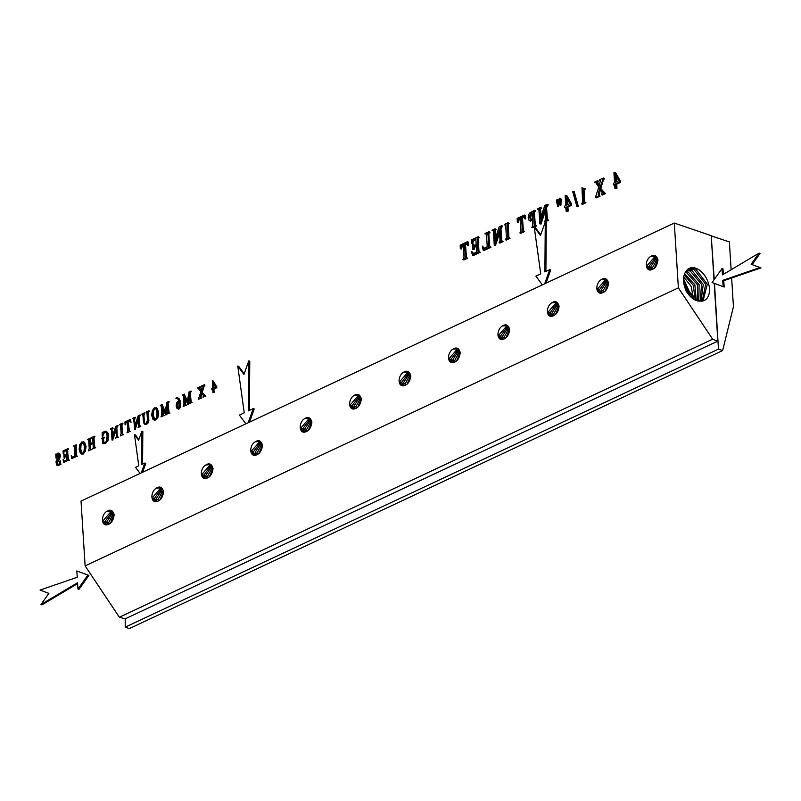 <?xml version="1.0" encoding="UTF-8"?>
<svg xmlns="http://www.w3.org/2000/svg" width="801" height="801" viewBox="0 0 801 801"><rect width="100%" height="100%" fill="white"/><g stroke="black" fill="none" stroke-linecap="round" stroke-linejoin="round"><path stroke-width="1.2" d="M731.643 277.987L733.446 306.693L722.642 350.558L129.382 628.585L125.216 627.163L125.196 618.833L119.379 617.241L85.116 565.886L81.031 501.096L674.302 223.058L711.218 235.684L713.991 279.879M722.642 350.558L718.487 349.126L125.216 627.163M718.487 349.126L717.976 341.026L125.196 618.833M711.228 235.894L729.371 241.902L731.123 269.727M714.482 283.444L717.976 341.026M711.238 236.115L714.232 279.539M717.486 341.256L712.65 339.203L119.379 617.241M712.65 339.203L678.377 287.859L85.116 565.886M714.212 283.344L717.836 340.986M678.377 287.859L674.302 223.058M701.666 301.146A17.712 11.324 64.9 0 0 703.749 300.695A17.712 11.324 64.9 0 0 704.029 300.575A17.712 11.324 64.9 0 0 707.323 280.25A17.712 11.324 64.9 0 0 689.811 268.145A17.712 11.324 64.9 0 0 689 268.505A17.712 11.324 64.9 0 0 686.237 270.948C682.462 276.105 682.572 283.063 686.587 291.814C689.891 296.841 693.646 299.914 697.851 301.026L701.666 301.146L697.661 300.675L684.545 286.708M688.9 268.555L695.288 268.515L707.293 284.215L703.018 300.916M688.179 268.996L693.796 269.216L705.651 284.255L702.247 301.076M701.035 301.176L703.258 284.435L691.774 270.307L687.258 269.757M698.782 300.966L699.123 284.645L688.249 272.11L685.786 271.499M686.657 270.398L690.272 271.018L701.576 284.485L700.144 301.156M696.259 300.165L694.857 284.766L684.505 273.822M685.215 272.37L686.747 272.821L697.391 284.665L697.791 300.715M684.104 274.993L693.326 285.316L695.128 299.614M683.664 276.996L691.183 286.337L693.336 298.513M683.503 278.668L691.964 297.451M683.573 281.832L689.621 295.168M684.134 285.186L687.388 292.275M108.976 524.184L108.806 522.382L113.161 514.292M110.538 523.103L113.552 515.994M107.534 524.655L106.944 521.621L112.561 513.02M106.413 524.885L105.201 521.151L111.89 512.159M113.512 515.664L110.238 511.098L106.853 511.348A7.269 4.756 -71.1 0 0 102.478 520.219A7.269 4.756 -71.1 0 0 105.181 524.725A7.269 4.756 -71.1 0 0 107.694 524.595C111.319 523.494 113.472 520.209 114.153 514.753L113.592 517.987M105.342 524.775L103.349 520.39L111.079 511.499M114.153 514.743C112.841 510.217 110.408 509.086 106.853 511.348M163.594 491.574C162.273 487.048 159.84 485.917 156.285 488.179A7.269 4.756 -71.1 0 0 151.92 497.051A7.269 4.756 -71.1 0 0 154.623 501.556A7.269 4.756 -71.1 0 0 157.136 501.426C160.761 500.325 162.913 497.041 163.594 491.584L162.943 492.495L159.679 487.929L156.285 488.179M213.036 468.415L213.036 468.405C211.714 463.879 209.281 462.748 205.727 465.011A7.269 4.756 -71.1 0 0 201.351 473.882A7.269 4.756 -71.1 0 0 204.065 478.387A7.269 4.756 -71.1 0 0 206.568 478.257C210.192 477.146 212.345 473.872 213.036 468.415L212.385 469.326L209.121 464.76L205.727 465.011M262.468 445.236C261.156 440.71 258.723 439.579 255.169 441.842A7.269 4.756 -71.1 0 0 250.793 450.713A7.269 4.756 -71.1 0 0 253.496 455.218A7.269 4.756 -71.1 0 0 256.01 455.088C259.634 453.977 261.787 450.703 262.468 445.236L261.827 446.157L258.553 441.591L255.169 441.842M311.349 425.301L311.259 422.988L307.995 418.422L304.6 418.673A7.269 4.756 -71.1 0 0 300.235 427.544A7.269 4.756 -71.1 0 0 302.938 432.049A7.269 4.756 -71.1 0 0 305.451 431.919C309.076 430.808 311.229 427.534 311.909 422.067L311.909 422.067C310.598 417.541 308.155 416.41 304.61 418.673M361.351 398.888C360.029 394.362 357.596 393.241 354.042 395.504A7.269 4.756 -71.1 0 0 349.667 404.375A7.269 4.756 -71.1 0 0 352.38 408.88A7.269 4.756 -71.1 0 0 354.883 408.75C358.508 407.639 360.66 404.365 361.351 398.898L360.7 399.819L357.436 395.253L354.042 395.504M410.783 375.719C409.471 371.193 407.038 370.072 403.484 372.335A7.269 4.756 -71.1 0 0 399.108 381.206A7.269 4.756 -71.1 0 0 401.822 385.712A7.269 4.756 -71.1 0 0 404.325 385.581C407.949 384.47 410.102 381.186 410.783 375.729L410.142 376.65L406.878 372.085L403.484 372.335M460.225 352.55C458.913 348.024 456.47 346.903 452.925 349.166A7.269 4.756 -71.1 0 0 448.55 358.037A7.269 4.756 -71.1 0 0 451.253 362.543A7.269 4.756 -71.1 0 0 453.766 362.412C457.391 361.301 459.544 358.017 460.225 352.56L459.574 353.481L456.31 348.916L452.925 349.166M509.666 329.391L509.666 329.381C508.345 324.856 505.912 323.734 502.357 325.997A7.269 4.756 -71.1 0 0 497.982 334.868A7.269 4.756 -71.1 0 0 500.695 339.364A7.269 4.756 -71.1 0 0 503.208 339.244C506.823 338.132 508.985 334.848 509.666 329.391L509.015 330.312L505.751 325.737L502.357 325.997M559.098 306.212C557.786 301.687 555.353 300.555 551.799 302.828A7.269 4.756 -71.1 0 0 547.423 311.699A7.269 4.756 -71.1 0 0 550.137 316.195A7.269 4.756 -71.1 0 0 552.64 316.075C556.264 314.963 558.417 311.679 559.098 306.222L558.457 307.143L555.193 302.568L551.799 302.828M608.54 283.043C607.228 278.518 604.795 277.386 601.241 279.659A7.269 4.756 -71.1 0 0 596.865 288.53A7.269 4.756 -71.1 0 0 599.569 293.026A7.269 4.756 -71.1 0 0 602.082 292.906C605.706 291.794 607.859 288.51 608.54 283.053L607.889 283.965L604.625 279.399L601.241 279.659M657.981 259.874C656.66 255.349 654.227 254.217 650.672 256.49A7.269 4.756 -71.1 0 0 646.297 265.361A7.269 4.756 -71.1 0 0 649.01 269.857A7.269 4.756 -71.1 0 0 651.523 269.727C655.148 268.625 657.301 265.341 657.981 259.884L657.331 260.796L654.067 256.23L650.672 256.49M160.52 488.33L152.791 497.221L154.783 501.606M163.034 494.808L162.943 492.495M161.331 488.99L154.643 497.982L155.855 501.716M156.976 501.486L156.385 498.452L162.002 489.852M159.98 499.934L162.993 492.825M162.603 491.123L158.238 499.213L158.418 501.015M506.592 326.137L498.863 335.038L500.855 339.414M509.096 332.625L509.015 330.312M507.393 326.798L500.715 335.799L501.927 339.534M508.074 327.669L502.457 336.27L503.048 339.304M509.066 330.643L506.052 337.742M508.675 328.941L504.31 337.031L504.49 338.833M259.394 441.992L251.664 450.883L253.657 455.268M261.907 448.47L261.827 446.157M260.205 442.653L253.516 451.644L254.728 455.379M255.849 455.148L255.259 452.114L260.876 443.514M258.853 453.586L261.867 446.487M261.476 444.785L257.121 452.875L257.301 454.678M556.024 302.968L548.295 311.869L550.287 316.245M558.537 309.456L558.457 307.143M556.835 303.629L550.157 312.63L551.358 316.365M557.506 304.5L551.899 313.101L552.48 316.135M558.497 307.474L555.483 314.573M558.107 305.772L553.751 313.862L553.932 315.664M358.267 395.654L350.548 404.545L352.54 408.931M360.78 402.132L360.7 399.819M359.078 396.305L352.4 405.306L353.601 409.041M354.733 408.81L354.142 405.777L359.759 397.176M357.727 407.248L360.75 400.15M360.36 398.447L355.994 406.538L356.175 408.34M605.466 279.799L597.736 288.7L599.729 293.076M607.979 286.287L607.889 283.965M606.277 280.46L599.589 289.461L600.8 293.196M606.948 281.331L601.331 289.932L601.921 292.966M607.939 284.305L604.925 291.404M607.548 282.603L603.183 290.693L603.363 292.485M457.151 349.306L449.421 358.207L451.414 362.583M459.664 355.794L459.574 353.481M457.962 349.967L451.273 358.968L452.485 362.703M458.633 350.838L453.016 359.439L453.606 362.473M459.624 353.812L456.61 360.911M459.233 352.11L454.868 360.2L455.048 362.002M654.908 256.63L647.178 265.531L649.17 269.907M657.411 263.118L657.331 260.796M655.709 257.291L649.03 266.292L650.242 270.027M656.389 258.162L650.772 266.763L651.363 269.787M657.381 261.136L654.367 268.235M656.99 259.434L652.625 267.524L652.805 269.316M308.836 418.823L301.106 427.714L303.098 432.099M309.647 419.474L302.958 428.475L304.17 432.21M305.291 431.979L304.7 428.946L310.317 420.345M308.295 430.417L311.309 423.318M310.918 421.616L306.553 429.706L306.733 431.509M407.709 372.475L399.979 381.376L401.972 385.762M410.222 378.963L410.142 376.65M408.52 373.136L401.832 382.137L403.043 385.872M409.191 374.007L403.574 382.608L404.165 385.641M407.168 384.079L410.182 376.981M409.792 375.279L405.436 383.369L405.616 385.171M209.952 465.161L202.232 474.052L204.225 478.437M212.465 471.639L212.385 469.326M210.763 465.822L204.085 474.813L205.286 478.547M206.418 478.317L205.827 475.283L211.444 466.683M209.411 476.755L212.435 469.656M212.045 467.954L207.679 476.044L207.859 477.847M140.075 473.421L135.569 467.343L138.793 465.832L134.478 434.663L135.479 435.003L138.853 439.569M134.478 434.663L138.613 440.25L141.827 431.218L142.828 431.559L142.568 464.069M141.827 431.218L141.567 464.54L144.791 463.028L145.792 463.368L142.638 472.22M144.791 463.028L141.296 472.85M614.717 185.111L613.486 184.881L614.667 184.33L614.918 188.365L615.979 187.865L615.729 183.829L619.433 182.087L619.343 180.646L614.647 172.415L613.936 172.746L614.567 182.728L613.386 183.279L613.486 184.881M615.979 187.865L616.98 188.215L614.918 188.365M616.98 188.215L616.73 184.17L615.729 183.829M616.73 184.17L620.435 182.438L619.433 182.087M620.435 182.438L620.344 180.986L619.343 180.646M620.344 180.986L615.649 172.756L614.647 172.415M616.58 181.777L616.249 176.53M615.629 182.227L615.148 174.628L618.702 180.786L615.629 182.227M598.808 187.194L595.343 197.537L599.098 195.784L598.187 194.353L599.709 188.565L602.202 192.54L601.531 194.643L604.635 193.181L603.223 192.36L599.949 187.634L603.503 177.962L599.458 179.855L600.43 180.726L599.078 186.222L596.925 182.828L597.686 180.686L594.582 182.137L595.904 182.878L598.808 187.194M599.098 195.784L600.099 196.125L596.345 197.877L595.343 197.537M600.099 196.125L599.078 195.364M599.268 195.624L599.178 194.693L598.187 194.353M599.178 194.693L600.48 189.767M604.635 193.181L605.636 193.532L602.532 194.983L601.531 194.643M605.636 193.532L604.615 192.771M605.025 193.141L599.949 187.634M604.034 192.801L603.223 192.36L604.214 192.701M600.94 187.975L603.433 179.845L602.432 179.504M603.433 179.845L604.525 178.723L603.523 178.383M604.525 178.723L603.503 177.962M600.42 180.595L599.478 180.275L600.209 180.235M599.308 185.391L596.925 182.828M597.926 183.179L597.886 182.288L596.885 181.947M597.886 182.288L597.105 181.507M598.107 181.847L598.717 181.447L597.716 181.106M598.717 181.447L597.686 180.686M596.224 182.818L594.612 182.558M595.403 182.538L595.904 182.878M584.82 202.212L584.049 190.147L585.221 188.886L581.977 187.724L582.617 202.373L581.616 203.544L584.93 202.423L583.819 201.872L583.118 191.99L583.188 189.206L584.219 188.545M585.221 188.886L581.977 187.724M584.93 202.423L585.932 202.763L582.647 204.305L581.646 203.965M585.932 202.763L584.109 202.202M584.57 202.132L583.819 201.872M584.049 190.147L583.048 189.807M584.189 189.547L583.188 189.206M585.141 189.276L584.149 188.936M577.401 206.278L578.402 206.618L576.89 206.518L577.401 206.278L573.206 191.389L572.685 191.639L576.89 206.518M578.402 206.618L574.207 191.729L573.206 191.389M565.927 207.98L564.705 207.739L565.876 207.189L566.127 211.234L567.198 210.733L566.938 206.688L570.642 204.956L570.552 203.514L565.856 195.274L565.146 195.614L565.776 205.587L564.605 206.137L564.705 207.739M567.198 210.733L568.189 211.074L567.128 211.574L566.127 211.234M568.189 211.074L567.939 207.038L566.938 206.688M567.939 207.038L571.644 205.296L570.642 204.956M571.644 205.296L571.554 203.855L570.552 203.514M571.554 203.855L566.858 195.614L565.856 195.274M567.789 204.645L567.458 199.399M566.838 205.086L566.357 197.497L569.912 203.654L566.838 205.086M557.276 206.047L558.587 206.247L557.586 205.907L557.756 200.44L557.015 199.389L556.445 200.901L557.586 205.907M558.587 206.247L558.778 201.351L557.786 201.011M558.778 201.351L558.517 199.829L557.015 199.389M559.669 204.926L560.95 205.136L559.949 204.796L560.119 199.349L559.398 198.268L558.818 199.799L559.949 204.796M560.95 205.136L561.111 199.689L560.88 198.718L559.398 198.268M547.453 219.764L546.542 207.539L548.134 204.716L547.133 204.375L544.76 205.487L540.134 219.474L539.644 208.801L540.655 207.419L537.601 208.841L538.763 209.331L539.013 210.913L539.824 223.819L545.05 208.681L545.581 219.945L544.57 221.336L547.614 219.915L546.452 219.424L545.541 207.189L547.133 204.375M540.955 216.991L540.645 209.141L539.644 208.801M540.645 209.141L541.676 208.18L540.675 207.829M541.676 208.18L540.655 207.419M538.833 209.512L537.631 209.261M538.803 209.411L537.942 209.111L538.763 209.331M540.054 223.709L541.055 224.05L539.824 223.819M541.055 224.05L545.221 211.494M547.614 219.915L548.615 220.255L545.571 221.677L544.57 221.336M548.615 220.255L547.584 219.494M547.283 219.634L546.452 219.424L547.193 219.674M546.542 207.539L545.541 207.189M547.053 206.237L546.052 205.897M547.604 205.507L546.602 205.166M548.164 205.136L547.163 204.796M529.071 220.335L531.143 220.575L532.595 219.574L532.805 225.912L531.784 227.324L535.539 225.572L534.347 225.051L534.117 223.449L533.556 211.684L534.577 210.262L529.541 213.066L528.49 215.018L528.169 217.622L529.071 220.335L530.693 221.096M535.539 225.572L536.54 225.912L532.785 227.674L531.784 227.324M536.54 225.912L535.509 225.151M535.178 225.311L534.347 225.051L535.148 225.321M535.348 225.391L534.487 213.897L534.547 212.025L535.599 211.023L534.597 210.683M535.599 211.023L534.577 210.262M530.072 220.675L532.665 220.625M532.555 218.923L531.514 219.644L530.302 219.284L529.661 217.161L530.352 213.627L532.154 212.555L532.555 218.923M531.363 219.704L530.663 217.502L531.353 213.967L530.352 213.627M531.353 213.967L532.295 213.086M517.546 221.937L518.547 222.278L517.306 222.057L517.656 220.495L518.137 219.284L520.219 217.982L520.95 229.677L520.89 231.519L519.889 232.901L523.594 231.169L522.432 230.678L521.451 217.401L523.383 216.66L524.645 218.613L524.315 215.069L517.176 218.423L517.306 222.057M518.547 222.278L519.128 219.624L518.137 219.284M519.128 219.624L520.27 218.763M523.594 231.169L524.595 231.509L520.88 233.251L519.889 232.901M524.595 231.509L523.574 230.748M523.433 231.018L522.452 217.742L521.451 217.401M522.452 217.742L524.385 217.001M524.645 218.613L525.646 218.953L524.405 218.723M525.646 218.953L525.316 215.409L524.315 215.069M509.066 237.977L510.067 238.318L506.312 240.08L505.311 239.729L509.066 237.977L507.904 237.517L507.644 235.854L507.003 224.39L508.104 222.668L504.35 224.43L505.511 224.881L505.781 226.543L506.412 238.007L505.311 239.729M510.067 238.318L509.035 237.557M508.905 237.867L508.245 224.12L507.243 223.779M508.245 224.12L509.126 223.429L508.124 223.089M509.126 223.429L508.104 222.668M505.591 225.081L504.38 224.841M505.561 224.991L504.69 224.701L505.511 224.881M501.897 241.111L500.985 228.886L502.577 226.072L501.576 225.732L499.203 226.843L494.577 240.831L494.087 230.157L495.098 228.766L492.044 230.197L493.206 230.688L493.456 232.27L494.267 245.166L499.494 230.027L500.024 241.301L499.013 242.683L502.057 241.261L500.895 240.771L499.984 228.545L501.576 225.732M495.398 238.348L495.088 230.498L494.087 230.157M495.088 230.498L496.119 229.527L495.118 229.186M496.119 229.527L495.098 228.766M493.276 230.858L492.074 230.608M493.246 230.758L492.385 230.468L493.206 230.688M494.497 245.056L495.499 245.396L494.267 245.166M495.499 245.396L499.664 232.841M502.057 241.261L503.058 241.602L500.014 243.033L499.013 242.683M503.058 241.602L502.027 240.841M501.726 240.981L500.895 240.771L501.636 241.021M500.985 228.886L499.984 228.545M501.496 227.584L500.495 227.244M502.047 226.853L501.046 226.513M502.607 226.483L501.606 226.142M484.965 248.821L482.362 246.137L483.163 250.112L489.942 246.938L488.75 246.418L488.51 244.806L487.949 233.051L488.97 231.629L485.016 233.491L486.447 234.092L487.248 246.728L483.964 248.47L482.362 246.137M489.942 246.938L490.933 247.279L484.164 250.463L483.163 250.112M490.933 247.279L489.912 246.528M489.581 246.678L488.75 246.418L489.551 246.688M489.751 246.758L488.88 235.274L488.95 233.391L490.002 232.39L489 232.05M490.002 232.39L488.97 231.629M487.028 234.012L485.036 233.912M483.964 248.47L483.163 247.909L484.164 248.25M475.834 238.658L476.215 244.706L473.261 245.677L472.54 244.135L472.87 249.461L473.541 247.038L476.265 245.527L476.605 251.834L473.391 253.647L471.489 251.634L472.49 255.119L479.228 251.955L477.987 251.284L477.807 249.842L477.236 238.027L478.267 236.655L471.529 239.809L471.639 243.214L472.53 240.37L475.834 238.658M474.292 245.607L473.621 245.797M474.262 246.017L473.771 244.365L472.77 244.025M473.111 249.351L474.112 249.692L472.87 249.461M474.112 249.692L474.542 247.379L476.315 246.318M474.392 253.987L473.391 253.647M473.701 253.577L471.749 251.514M479.228 251.955L480.23 252.295L473.491 255.459L472.49 255.119M480.23 252.295L479.208 251.544M479.288 252.045L477.987 251.284M478.978 251.634L478.237 238.368L477.236 238.027M478.237 238.368L479.298 237.406L478.297 237.066M479.298 237.406L478.267 236.655M471.889 243.093L472.89 243.434L471.639 243.214M472.89 243.434L473.091 241.632L472.089 241.291M473.091 241.632L473.531 240.721L472.53 240.37M473.531 240.721L475.884 239.439M460.575 248.64L461.566 248.981L460.325 248.751L460.675 247.199L461.156 245.987L463.238 244.685L463.969 256.38L463.909 258.222L462.908 259.604L466.623 257.872L465.461 257.381L465.211 255.799L464.48 244.105L466.412 243.364L467.674 245.316L467.343 241.772L460.195 245.116L460.325 248.751M461.566 248.981L462.157 246.328L461.156 245.987M462.157 246.328L463.288 245.466M466.623 257.872L467.614 258.212L463.909 259.945L462.908 259.604M467.614 258.212L466.593 257.451M466.282 257.592L465.461 257.381L466.202 257.632M466.462 257.722L465.481 244.445L464.48 244.105M465.481 244.445L467.414 243.704M467.674 245.316L468.425 245.767L467.424 245.426M468.665 245.657L468.335 242.112L467.343 241.772M212.856 389.857L211.955 389.877L212.836 389.466L213.026 392.49L213.827 392.12L213.637 389.086L216.41 387.784L212.816 380.525L212.285 380.775L212.756 388.265L211.875 388.675L211.955 389.877M213.827 392.12L213.026 392.49M214.328 392.29L213.637 389.086M214.137 389.256L216.41 387.784M216.911 387.954L216.35 386.703M216.841 386.873L212.816 380.525M214.037 387.664L213.747 383.138M213.557 387.884L213.196 382.187L215.859 386.803L213.557 387.884M200.931 391.619L198.328 399.379L201.151 398.057L200.46 396.986L201.612 392.65L203.484 395.624L202.973 397.206L205.306 396.115L201.782 391.949L204.455 384.69L201.421 386.112L202.152 386.763L201.131 390.888L199.519 388.345L200.09 386.733L197.757 387.824L200.931 391.619M201.151 398.057L198.328 399.379M201.652 398.227L201.131 397.747M201.031 397.857L200.46 396.986M200.961 397.156L201.992 393.251M205.306 396.115L202.973 397.206M205.807 396.285L205.286 395.794M205.346 395.994L201.782 391.949M202.283 392.12L204.155 386.022L203.654 385.852M204.155 386.022L204.976 385.171L204.475 385.001M204.976 385.171L204.455 384.69M202.483 386.573L201.982 386.402M201.251 390.477L199.519 388.345M200.02 388.515L199.489 387.684M199.99 387.854L199.649 387.354M200.61 387.223L200.09 386.733M198.738 388.255L197.777 388.145M187.574 404.425L188.235 404.515L187.734 404.345L189.667 393.501L190.147 401.171L189.346 403.594L191.629 402.523L190.758 402.152L190.097 393.461L190.908 391.038L189.046 391.909L187.224 402.012L184.32 394.132L182.458 395.003L183.329 395.364L183.509 396.555L183.98 404.054L183.179 406.477L185.972 405.176L185.101 404.805L184.43 395.944L187.734 404.345M188.235 404.515L189.807 395.694M191.629 402.523L189.346 403.594M192.13 402.693L191.609 402.212M191.88 402.482L191.259 402.322L190.127 392.32M190.628 392.49L190.358 391.799M190.858 391.969L191.429 391.529L190.928 391.359M191.429 391.529L190.908 391.038M187.374 401.221L184.32 394.132M183.829 395.534L182.478 395.314M185.972 405.176L183.179 406.477M186.473 405.346L185.952 404.855M186.212 405.136L185.411 403.794L185.021 397.536M177.411 398.307L175.83 398.187L177.772 398.778L179.084 401.802L177.622 401.621L176.52 403.113L176.18 405.787L176.841 408.18L178.523 408.87L179.614 407.559L180.285 403.193L179.754 400.43L177.241 397.586L175.83 398.187M179.574 401.972L178.122 401.792M179.084 401.802L177.622 401.621M177.341 408.35L179.024 409.041L180.115 407.729L180.786 403.374L179.084 398.618L177.241 397.586M178.162 409.121L179.024 409.041L178.162 409.121M179.204 402.382L178.923 407.789L178.353 408.46L177.552 408.12L177.271 403.634L178.132 402.142L178.823 402.182M178.853 408.63L178.052 408.29L177.592 406.467L177.772 403.804L179.044 402.262M165.396 414.818L166.057 414.908L165.557 414.738L167.489 403.884L167.97 411.564L167.169 413.987L169.452 412.915L168.58 412.545L168.4 411.364L167.95 402.713L168.731 401.431L166.868 402.302L165.056 412.405L162.142 404.525L160.28 405.396L161.151 405.757L161.341 406.948L161.812 414.447L161.001 416.87L163.794 415.569L162.923 415.198L162.253 406.337L165.557 414.738M166.057 414.908L167.629 406.087M169.452 412.915L167.169 413.987M169.952 413.086L169.432 412.595M169.702 412.875L169.081 412.715L167.95 402.713M168.45 402.883L168.18 402.192M168.681 402.362L169.251 401.922L168.751 401.742M169.251 401.922L168.731 401.431M165.196 411.614L162.142 404.525M161.652 405.927L160.3 405.707M163.794 415.569L161.001 416.87M164.295 415.739L163.774 415.248M164.045 415.529L163.424 415.369L162.843 407.929M154.463 407.849L152.35 410.593L151.679 415.268L152.891 419.163L153.922 419.944L155.294 419.824L157.467 417.071L158.117 412.275L156.766 408.31L154.463 407.849M154.172 420.004L155.794 419.994L157.967 417.241L158.608 412.445L157.266 408.48L156.135 407.829M154.653 419.344L153.301 415.148L153.692 410.442L155.654 408.47M155.094 408.6L156.075 408.91L157.006 412.765L156.585 417.411L155.264 419.213L153.662 418.673L152.801 414.968L153.191 410.272L154.593 408.43L156.075 408.91M155.264 419.213L154.152 418.843M145.331 423.649L144.56 422.718L143.92 415.559L144.751 413.396L144.23 412.915L141.907 414.007L142.808 414.487L143.649 422.908L145.041 424.37M144.751 413.396L144.23 412.915M143.309 414.658L141.927 414.317M145.021 424.35L146.623 424.3L148.215 422.878L148.896 420.755L148.165 411.734L148.916 410.723L146.072 412.054L146.953 412.425L147.504 420.205L146.022 423.429L144.831 423.479L144.06 422.548L143.419 415.389L144.25 413.226M144.52 424.18L146.122 424.13L147.714 422.708L148.395 420.585L148.165 411.734M148.666 411.904L149.437 411.203L148.936 411.033M149.437 411.203L148.916 410.723M147.454 412.595L146.092 412.365M140.576 426.532L139.764 425.181L139.264 417.201L140.455 415.088L138.172 415.749L134.698 426.242L134.338 418.242L135.089 417.201L132.806 418.272L133.677 418.633L134.648 429.416L138.393 418.142L138.793 426.593L138.032 427.634L140.315 426.563L139.444 426.202L138.763 417.031L139.965 414.918M135.119 425.001L134.338 418.242M134.838 418.412L135.609 417.681L135.109 417.511M135.609 417.681L135.089 417.201M134.178 418.813L132.826 418.583M135.139 429.586L138.483 419.554M140.315 426.563L138.032 427.634M140.816 426.733L140.295 426.252M139.264 417.201L138.763 417.031M140.055 415.679L139.554 415.509M125.236 424.59L125.737 424.76L125.056 424.67L125.677 422.598L127.239 421.616L127.79 430.387L126.989 432.81L129.772 431.509L128.901 431.138L128.17 421.186L129.622 420.625L130.563 422.087L130.323 419.434L124.956 421.947L125.056 424.67M125.737 424.76L125.677 422.598M126.178 422.768L127.259 422.017M129.772 431.509L126.989 432.81M130.273 431.679L129.752 431.198M130.022 431.479L129.402 431.308L128.17 421.186M128.671 421.356L130.122 420.795M131.064 422.257L130.323 419.434M123.134 434.623L120.32 435.934L123.134 434.623L122.273 434.272L121.602 425.611L122.413 423.138L119.599 424.46L120.47 424.8L121.141 433.461L120.32 435.934M123.634 434.793L123.114 434.302M123.384 434.583L122.883 434.412M122.763 434.452L121.772 423.969M122.273 424.14L122.933 423.619L122.433 423.449M122.933 423.619L122.413 423.138M120.971 424.971L119.619 424.77M118.127 437.046L117.326 435.704L116.816 427.714L118.017 425.601L115.734 426.272L112.26 436.765L111.9 428.755L112.651 427.714L110.368 428.785L111.239 429.156L111.419 430.337L112.03 440.019L115.955 428.665L116.345 437.116L115.594 438.157L117.877 437.086L117.006 436.715L116.315 427.544L117.517 425.431M112.671 435.524L111.9 428.755M112.4 428.925L113.171 428.195L112.671 428.024M113.171 428.195L112.651 427.714M111.729 429.326L110.388 429.096M112.701 440.109L116.035 430.067M117.877 437.086L115.594 438.157M118.378 437.256L117.857 436.775M116.816 427.714L116.315 427.544M117.206 426.743L116.706 426.573M117.617 426.192L117.116 426.022M118.037 425.922L117.537 425.752M102.378 435.994L102.878 436.165L102.208 436.074L102.908 433.641L104.36 431.939L105.422 431.829L106.373 432.78L107.144 436.014L106.143 441.621L104.971 442.813L103.569 442.813L103.369 438.327L104.1 437.086L101.557 438.287L102.248 438.748L102.638 443.454L105.011 443.384L107.765 439.899L108.275 435.854L107.674 433.151L105.932 431.148L104.41 431.308L102.608 432.9L102.148 432.37L102.208 436.074M102.878 436.165L103.409 433.812L105.662 431.949M104.07 442.963L103.369 438.327M103.87 438.497L103.579 437.817M104.08 437.987L104.621 437.586L104.12 437.416M104.621 437.586L104.1 437.086M102.748 438.918L101.577 438.608M102.638 443.454L105.512 443.554L108.265 440.069L108.776 436.024L108.175 433.321L106.433 431.318M102.949 433.001L102.328 432.28M92.966 442.422L89.912 443.854L89.692 439.379L90.513 438.087L87.709 439.409L88.651 439.909L89.241 448.41L88.43 450.883L91.234 449.571L90.373 449.221L89.952 444.485L93.006 443.053L93.236 447.729L92.405 449.021L95.219 447.699L94.348 447.358L93.687 438.708L94.498 436.225L91.684 437.546L92.626 438.047L92.966 442.422M90.383 443.634L90.193 439.549L91.034 438.578L90.533 438.397M91.034 438.578L90.513 438.087M88.911 439.769L87.73 439.719M91.234 449.571L88.43 450.883M91.735 449.741L91.214 449.251M91.484 449.531L90.873 449.391L89.952 444.485M90.453 444.655L93.026 443.444M95.219 447.699L92.405 449.021M95.719 447.869L95.199 447.389M95.469 447.669L94.969 447.499M94.848 447.529L93.857 437.056M94.348 437.226L95.019 436.705L94.518 436.535M95.019 436.705L94.498 436.225M92.896 437.907L91.704 437.857M81.882 441.862L79.78 444.605L79.109 449.271L80.32 453.176L81.352 453.947L82.723 453.827L84.896 451.073L85.537 446.287L84.195 442.322L81.882 441.862M81.602 454.017L83.224 453.997L85.397 451.243L86.037 446.457L84.696 442.492L83.564 441.842M82.082 453.356L80.731 449.151L81.121 444.445L83.084 442.482M82.513 442.613L83.504 442.913L84.425 446.768L84.015 451.424L82.693 453.226L81.091 452.675L80.23 448.981L80.621 444.275L82.022 442.432L83.504 442.913M82.693 453.226L81.582 452.845M72.931 457.601L71.229 455.679L71.83 458.663L76.916 456.28L76.025 455.889L75.845 454.678L75.384 447.268L76.195 444.795L73.221 446.197L74.303 446.648L74.904 456.119L72.43 457.431L71.229 455.679M76.916 456.28L71.83 458.663M77.417 456.45L76.896 455.969M77.156 456.25L76.345 454.848L76.215 445.116M76.716 445.286L76.195 444.795M74.493 446.497L73.992 446.327M66.333 450.072L66.613 454.608L64.4 455.338L63.86 454.177L64.11 458.182L64.611 456.36L66.653 455.228L66.914 459.954L64.501 461.316L63.069 459.804L63.82 462.417L68.886 460.044L67.945 459.544L67.344 451.003L68.165 448.56L63.099 450.933L63.189 453.486L63.85 451.363L66.333 450.072M65.171 455.278L64.671 455.429M64.901 455.509L64.04 454.097M64.791 458.262L65.111 456.53L66.683 455.619M65.001 461.486L64.501 461.316M64.481 461.176L63.269 459.714M68.886 460.044L63.82 462.417M69.387 460.215L68.866 459.734M68.676 460.024L67.945 459.544M68.445 459.714L67.384 449.601M67.885 449.772L68.686 449.051L68.185 448.88M68.686 449.051L68.165 448.56M63.87 453.566L63.519 452.044M64.02 452.215L63.85 451.363M64.35 451.534L66.353 450.462M56.19 457.992L56.691 458.162L56.02 458.072L56.971 454.648L58.673 453.997L59.074 455.058L55.99 461.726L56.611 465.101L57.392 465.501M56.611 454.668L55.77 454.107L56.02 458.072M56.691 458.162L57.472 454.818L59.174 454.167M57.111 465.271L58.653 465.511L59.875 463.869L60.385 464.3L60.135 460.365L59.154 463.779L58.213 464.64L57.221 464.52L56.791 463.368L59.885 455.288L59.204 453.416L57.772 453.166L56.32 454.527L55.95 454.017M56.611 465.101L58.683 465.011M59.184 465.191L59.795 464.59L59.294 464.42M59.795 464.59L60.375 464.039M60.886 464.47L60.135 460.365M58.713 464.81L57.722 464.69L56.871 462.447M57.372 462.618L59.815 458.182L60.385 455.459L59.705 453.586L57.772 453.166M245.877 423.839L239.399 415.088L244.235 412.815L237.757 366.057L243.955 374.437L248.781 360.891L248.39 410.873L253.226 408.61L254.227 408.951L249.532 422.127M253.226 408.61L248.19 422.758M237.757 366.057L238.758 366.397L244.205 373.757M248.781 360.891L249.782 361.231L249.391 410.402M40.961 604.525L48.871 593.371L40.05 590.067L77.236 577.271L76.836 570.943L88.901 575.428L78.979 589.396L77.977 589.055L77.577 582.717L40.961 604.525L41.962 604.865L77.637 583.629M76.836 570.943L88.901 575.428M87.9 575.078L77.977 589.055M722.021 268.575L722.422 274.913L759.038 253.106L751.128 264.26L759.949 267.564L722.762 280.36L723.163 286.688L712.099 282.553L722.021 268.575L723.023 268.916L723.363 274.353M759.038 253.106L760.039 253.456L752.129 264.6L760.95 267.904L723.764 280.7L724.164 287.038L723.163 286.688M751.128 264.26L752.129 264.6M759.949 267.564L760.95 267.904M722.762 280.36L723.764 280.7M542.377 284.886L535.899 276.135L540.735 273.862L534.257 227.104L535.248 227.444L540.695 234.803M534.257 227.104L540.455 235.484L545.281 221.937L546.282 222.278L545.892 271.449M545.281 221.937L544.89 271.919L549.726 269.657L550.718 269.997L546.032 283.174M549.726 269.657L544.69 283.804M107.534 517.846L112.811 519.659M686.747 272.821L687.358 270.848M690.272 271.018L690.883 269.056M693.796 269.216L694.407 267.254M106.313 522.793L108.796 522.512M102.718 521.571L105.201 521.281M251.033 452.054L253.516 451.774M254.628 453.286L257.111 453.006M597.105 289.872L599.589 289.582M600.7 291.103L603.183 290.813M349.907 405.717L352.4 405.436M353.511 406.948L355.994 406.668M547.664 313.041L550.147 312.75M551.258 314.272L553.751 313.982M152.16 498.402L154.643 498.112M155.754 499.624L158.238 499.343M498.232 336.21L500.715 335.919M501.826 337.441L504.31 337.151M311.909 422.067L311.259 422.988M300.475 428.885L302.958 428.605M304.07 430.117L306.553 429.837M448.79 359.379L451.273 359.098M452.385 360.61L454.868 360.32M201.592 475.223L204.085 474.943M205.196 476.455L207.679 476.174M399.349 382.548L401.832 382.267M402.943 383.779L405.426 383.489M646.547 266.703L649.03 266.413M650.142 267.935L652.625 267.644M599.158 195.244L598.157 194.903M599.478 193.532L598.477 193.191M603.293 191.569L602.292 191.229M602.392 182.758L601.391 182.418M598.307 183.86L597.306 183.509M597.826 182.738L596.835 182.398M584.64 200.59L583.639 200.25M584.119 192.33L583.118 191.99M584.46 189.236L583.458 188.896M558.728 202.783L557.726 202.443M558.758 200.781L557.756 200.44M561.09 201.632L560.089 201.291M561.111 199.689L560.119 199.349M540.575 210.993L539.574 210.653M541.376 208.32L540.375 207.98M547.203 218.182L546.212 217.842M535.108 223.789L534.117 223.449M534.487 213.897L533.496 213.557M534.547 212.025L533.556 211.684M535.268 211.174L534.267 210.833M532.144 220.916L531.143 220.575M530.663 217.502L529.661 217.161M530.773 215.549L529.771 215.209M532.184 213.046L531.293 212.746M518.658 220.836L517.656 220.495M519.979 218.903L518.988 218.563M523.193 229.436L522.192 229.096M523.504 217.251L522.502 216.911M508.645 236.195L507.644 235.854M508.014 226.313L507.023 225.962M508.004 224.731L507.003 224.39M508.815 223.579L507.814 223.229M495.018 232.34L494.017 232M495.819 229.667L494.818 229.326M501.646 239.529L500.655 239.189M489.511 245.156L488.51 244.806M488.88 235.274L487.889 234.933M488.95 233.391L487.949 233.051M489.671 232.55L488.67 232.21M474.202 248.18L473.201 247.839M474.542 247.379L473.541 247.038M475.343 246.768L474.342 246.428M478.808 250.192L477.807 249.842M478.187 240.24L477.186 239.899M478.988 237.557L477.987 237.216M474.432 240.12L473.431 239.779M461.676 247.539L460.675 247.199M463.008 245.607L462.007 245.256M466.212 256.14L465.211 255.799M466.532 243.955L465.531 243.614M200.941 397.566L200.44 397.396M201.181 396.285L200.681 396.115M204.045 394.813L203.544 394.643M200.3 389.026L199.799 388.855M199.95 388.195L199.449 388.024M190.598 393.641L190.097 393.461M185.411 403.794L184.911 403.614M180.115 407.729L179.614 407.559M180.786 403.374L180.285 403.193M180.255 400.61L179.754 400.43M179.084 398.618L178.583 398.447M177.772 403.804L177.271 403.634M178.633 402.312L178.132 402.142M168.901 411.534L168.4 411.364M168.43 404.024L167.93 403.854M163.244 414.177L162.743 414.007M155.794 419.994L155.294 419.824M157.967 417.241L157.467 417.071M157.266 408.48L156.766 408.31M153.301 415.148L152.801 414.968M153.692 410.442L153.191 410.272M146.623 424.3L146.122 424.13M148.215 422.878L147.714 422.708M148.896 420.755L148.395 420.585M148.866 417.862L148.365 417.681M148.585 413.366L148.085 413.196M149.186 411.324L148.686 411.153M144.56 422.718L144.06 422.548M144.21 420.205L143.709 420.034M143.92 415.559L143.419 415.389M143.97 414.147L143.469 413.977M144.51 413.516L144.01 413.346M134.788 419.794L134.288 419.624M139.764 425.181L139.264 425.011M125.817 423.679L125.316 423.509M129.221 430.127L128.721 429.957M129.462 420.986L128.961 420.815M122.573 433.201L122.072 433.031M122.102 425.782L121.602 425.611M122.092 424.6L121.592 424.43M122.703 423.729L122.203 423.559M112.941 428.305L112.44 428.135M117.326 435.704L116.826 435.534M103.409 433.812L102.908 433.641M105.512 443.554L105.011 443.384M108.265 440.069L107.765 439.899M108.776 436.024L108.275 435.854M108.175 433.321L107.674 433.151M106.663 431.419L106.163 431.248M90.203 440.74L89.702 440.57M90.193 439.549L89.692 439.379M90.373 439.088L89.872 438.918M90.803 438.678L90.303 438.507M90.673 448.149L90.173 447.979M94.188 438.878L93.687 438.708M94.178 437.686L93.677 437.516M94.788 436.815L94.288 436.645M83.224 453.997L82.723 453.827M85.397 451.243L84.896 451.073M86.037 446.457L85.537 446.287M84.696 442.492L84.195 442.322M80.731 449.151L80.23 448.981M81.121 444.445L80.621 444.275M76.345 454.848L75.845 454.678M75.885 447.449L75.384 447.268M75.935 446.037L75.434 445.867M65.111 456.53L64.611 456.36M65.712 456.069L65.211 455.899M68.315 458.633L67.815 458.462M67.845 451.173L67.344 451.003M68.445 449.161L67.945 448.991M65.031 451.083L64.531 450.913M57.472 454.818L56.971 454.648M58.653 465.511L58.153 465.341M57.292 463.539L56.791 463.368M57.732 461.626L57.231 461.456M58.693 460.064L58.193 459.894M59.815 458.182L59.314 458.012M60.285 456.85L59.785 456.67M60.385 455.459L59.885 455.288M558.327 199.699L557.326 199.349M560.7 198.578L559.699 198.237M179.124 401.742L178.623 401.571M154.423 420.114L153.922 419.944M156.395 407.889L155.895 407.719M103.419 443.734L102.918 443.554M81.852 454.127L81.352 453.947M83.825 441.902L83.324 441.731M59.204 453.236L58.703 453.066"/></g></svg>
